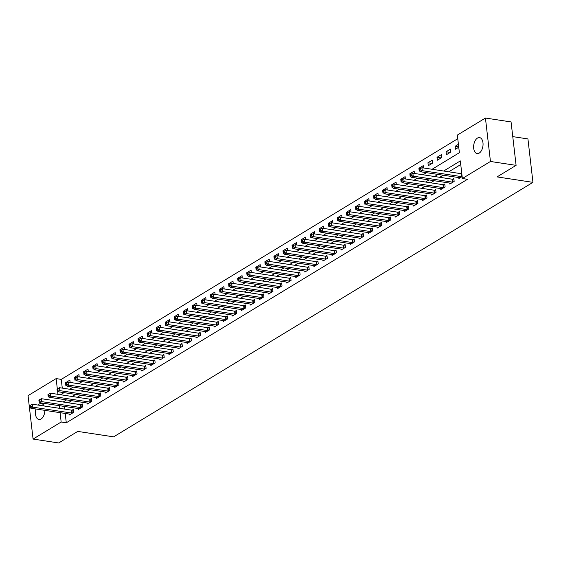 <?xml version="1.0" encoding="UTF-8"?>
<svg xmlns="http://www.w3.org/2000/svg" width="561" height="561" viewBox="0 0 561 561"><rect width="100%" height="100%" fill="white"/><g stroke="black" fill="none" stroke-linecap="round" stroke-linejoin="round"><path stroke-width="0.84" d="M479.206 153.097A8.085 4.614 98.6 0 1 477.13 153.574A8.085 4.614 98.6 0 1 473.624 146.673A8.085 4.614 98.6 0 1 477.474 138.076A8.085 4.614 98.6 0 1 479.55 137.592A8.085 4.614 98.6 0 1 483.056 144.493A8.085 4.614 98.6 0 1 479.206 153.097M44.887 410.364A8.085 4.614 98.6 0 1 41.037 419.039A8.085 4.614 98.6 0 1 38.954 419.516A8.085 4.614 98.6 0 1 36.009 409.018M38.064 405.07A8.085 4.614 98.6 0 1 39.298 404.018A8.085 4.614 98.6 0 1 41.381 403.534A8.085 4.614 98.6 0 1 44.088 405.982M512.768 136.625L527.929 138.925L532.95 182.353L113.624 436.851L77.734 431.409L58.709 442.959L33.071 439.067L28.05 395.645L56.135 378.598L57.334 388.955M457.762 138.721L61.268 379.376L56.135 378.598M432.068 169.268L459.382 152.697L457.341 135.089L485.433 118.041L490.454 161.47L462.369 178.517L460.329 160.909L443.66 171.028M490.454 161.47L516.092 165.355L511.064 121.933L485.433 118.041M61.268 379.376L62.278 388.121M62.776 392.455L62.881 393.345M70.153 382.441L69.887 380.113L65.532 382.749L65.875 385.68L66.507 385.295M79.213 376.943L78.947 374.608L74.592 377.251L74.936 380.183L75.567 379.797M88.273 371.445L88.007 369.11L83.652 371.754L83.996 374.685L84.627 374.299M97.334 365.947L97.067 363.612L92.719 366.249L93.056 369.187L93.687 368.801M106.394 360.442L106.127 358.114L101.779 360.751L102.116 363.689L102.747 363.304M115.454 354.945L115.187 352.61L110.84 355.253L111.176 358.184L111.807 357.799M124.514 349.447L124.247 347.112L119.9 349.755L120.236 352.687L120.874 352.301M133.581 343.949L133.308 341.614L128.96 344.258L129.296 347.189L129.935 346.803M142.641 338.451L142.368 336.116L138.02 338.753L138.357 341.691L138.995 341.305M151.701 332.946L151.428 330.618L147.08 333.255L147.417 336.193L148.055 335.808M160.762 327.449L160.488 325.114L156.14 327.757L156.477 330.688L157.115 330.303M169.822 321.951L169.548 319.616L165.2 322.259L165.544 325.191L166.175 324.805M178.882 316.453L178.608 314.118L174.261 316.755L174.604 319.693L175.235 319.307M187.942 310.955L187.669 308.62L183.321 311.257L183.664 314.195L184.296 313.809M197.002 305.45L196.736 303.122L192.381 305.759L192.725 308.69L193.356 308.312M206.062 299.953L205.796 297.618L201.441 300.261L201.785 303.192L202.416 302.807M215.122 294.455L214.856 292.12L210.508 294.763L210.845 297.695L211.476 297.309M224.183 288.957L223.916 286.622L219.568 289.259L219.905 292.197L220.536 291.811M233.243 283.459L232.976 281.124L228.629 283.761L228.965 286.699L229.596 286.313M242.303 277.954L242.036 275.626L237.689 278.263L238.025 281.194L238.656 280.816M251.363 272.457L251.097 270.122L246.749 272.765L247.085 275.696L247.724 275.311M260.43 266.959L260.157 264.624L255.809 267.267L256.146 270.199L256.784 269.813M269.49 261.461L269.217 259.126L264.869 261.763L265.206 264.701L265.844 264.315M278.551 255.963L278.277 253.628L273.929 256.265L274.266 259.203L274.904 258.817M287.611 250.458L287.337 248.13L282.989 250.767L283.333 253.698L283.964 253.32M296.671 244.961L296.397 242.625L292.05 245.269L292.393 248.2L293.024 247.815M305.731 239.463L305.457 237.128L301.11 239.771L301.453 242.703L302.084 242.317M314.791 233.965L314.525 231.63L310.17 234.267L310.514 237.205L311.145 236.819M323.851 228.467L323.585 226.132L319.23 228.769L319.574 231.707L320.205 231.321M332.911 222.962L332.645 220.634L328.29 223.271L328.634 226.202L329.265 225.824M341.972 217.465L341.705 215.129L337.357 217.773L337.694 220.704L338.325 220.319M351.032 211.967L350.765 209.632L346.418 212.275L346.754 215.207L347.385 214.821M360.092 206.469L359.825 204.134L355.478 206.771L355.814 209.709L356.445 209.323M369.152 200.971L368.886 198.636L364.538 201.273L364.874 204.211L365.513 203.825M378.219 195.466L377.946 193.138L373.598 195.775L373.935 198.706L374.573 198.328M387.279 189.969L387.006 187.633L382.658 190.277L382.995 193.208L383.633 192.823M396.339 184.471L396.066 182.136L391.718 184.779L392.055 187.711L392.693 187.325M405.4 178.973L405.126 176.638L400.778 179.275L401.115 182.213L401.753 181.827M414.46 173.475L414.186 171.14L409.839 173.777L410.182 176.715L410.813 176.329M423.52 167.97L423.246 165.642L418.899 168.279L419.242 171.21L419.873 170.832M428.302 165.712L432.65 163.076L432.307 160.137L427.959 162.781L428.302 165.712M437.363 160.215L441.71 157.578L441.374 154.64L437.019 157.283L437.363 160.215M446.423 154.717L450.771 152.073L450.434 149.142L446.079 151.779L446.423 154.717M458.407 144.296L455.146 146.281L455.483 149.219L458.751 147.234M65.209 413.443L66.289 422.798L467.495 179.296L462.369 178.517M460.749 164.541L448.786 171.806M443.176 175.214L439.726 177.304M434.116 180.712L430.666 182.802M425.056 186.21L421.606 188.307M415.996 191.708L412.545 193.804M406.935 197.213L403.485 199.302M397.875 202.71L394.425 204.8M388.815 208.208L385.365 210.298M379.748 213.706L376.305 215.803M370.688 219.204L367.245 221.3M361.628 224.709L358.177 226.798M352.567 230.206L349.117 232.296M343.507 235.704L340.057 237.794M334.447 241.202L330.997 243.299M325.387 246.7L321.937 248.796M316.327 252.205L312.877 254.294M307.267 257.702L303.817 259.792M298.207 263.2L294.756 265.29M289.146 268.698L285.696 270.795M280.086 274.196L276.636 276.293M271.026 279.701L267.576 281.79M261.959 285.198L258.516 287.288M252.899 290.696L249.456 292.793M243.839 296.194L240.389 298.291M234.779 301.692L231.328 303.789M225.718 307.197L222.268 309.286M216.658 312.694L213.208 314.784M207.598 318.192L204.148 320.289M198.538 323.69L195.088 325.787M189.478 329.188L186.028 331.285M180.418 334.693L176.967 336.782M171.357 340.19L167.907 342.28M162.297 345.688L158.847 347.785M153.237 351.186L149.787 353.283M144.177 356.684L140.727 358.781M135.11 362.189L131.667 364.278M126.05 367.686L122.607 369.776M116.99 373.184L113.539 375.281M107.929 378.682L104.479 380.779M98.869 384.18L95.419 386.277M89.809 389.685L86.359 391.774M80.749 395.182L77.299 397.272M71.689 400.68L68.239 402.777M64.396 406.452L64.704 409.109M69.157 414.046L69.269 415.021L73.617 412.384L73.281 409.453L72.096 410.168M78.217 408.548L78.33 409.523L82.677 406.886L82.341 403.948L81.163 404.663M87.278 403.043L87.39 404.025L91.738 401.388L91.401 398.45L90.223 399.166M96.338 397.546L96.45 398.527L100.798 395.884L100.461 392.952L99.283 393.668M105.398 392.048L105.51 393.03L109.858 390.386L109.521 387.455L108.343 388.17M114.458 386.55L114.57 387.525L118.918 384.888L118.581 381.957L117.403 382.672M123.518 381.052L123.63 382.027L127.978 379.39L127.642 376.452L126.463 377.167M132.578 375.547L132.691 376.529L137.045 373.892L136.702 370.954L135.524 371.67M141.638 370.05L141.751 371.031L146.105 368.388L145.762 365.456L144.584 366.172M150.699 364.552L150.818 365.534L155.166 362.89L154.822 359.959L153.644 360.674M159.759 359.054L159.878 360.029L164.226 357.392L163.882 354.461L162.704 355.176M168.826 353.556L168.938 354.531L173.286 351.894L172.942 348.956L171.764 349.671M177.886 348.051L177.998 349.033L182.346 346.396L182.009 343.458L180.824 344.174M186.946 342.554L187.058 343.535L191.406 340.892L191.07 337.96L189.884 338.676M196.006 337.056L196.119 338.038L200.466 335.394L200.13 332.463L198.952 333.178M205.067 331.558L205.179 332.533L209.526 329.896L209.19 326.965L208.012 327.68M214.127 326.053L214.239 327.035L218.587 324.398L218.25 321.46L217.072 322.175M223.187 320.555L223.299 321.537L227.647 318.9L227.31 315.962L226.132 316.677M232.247 315.058L232.359 316.039L236.707 313.396L236.37 310.464L235.192 311.18M241.307 309.56L241.419 310.542L245.767 307.898L245.43 304.967L244.252 305.682M250.367 304.062L250.479 305.037L254.834 302.4L254.491 299.469L253.313 300.184M259.427 298.557L259.54 299.539L263.894 296.902L263.551 293.964L262.373 294.679M268.488 293.059L268.6 294.041L272.955 291.404L272.611 288.466L271.433 289.181M277.548 287.562L277.667 288.543L282.015 285.9L281.671 282.968L280.493 283.684M286.608 282.064L286.727 283.046L291.075 280.402L290.731 277.471L289.553 278.186M295.675 276.566L295.787 277.541L300.135 274.904L299.791 271.973L298.613 272.688M304.735 271.061L304.847 272.043L309.195 269.406L308.859 266.468L307.673 267.183M313.795 265.563L313.908 266.545L318.255 263.908L317.919 260.97L316.734 261.685M322.856 260.066L322.968 261.047L327.315 258.404L326.979 255.472L325.801 256.188M331.916 254.568L332.028 255.55L336.376 252.906L336.039 249.975L334.861 250.69M340.976 249.07L341.088 250.045L345.436 247.408L345.099 244.477L343.921 245.192M350.036 243.565L350.148 244.547L354.496 241.91L354.159 238.972L352.981 239.687M359.096 238.067L359.208 239.049L363.556 236.412L363.219 233.474L362.041 234.189M368.156 232.57L368.268 233.551L372.616 230.908L372.28 227.976L371.102 228.692M377.216 227.072L377.329 228.054L381.683 225.41L381.34 222.479L380.162 223.194M386.277 221.574L386.389 222.549L390.744 219.912L390.4 216.981L389.222 217.696M395.337 216.069L395.456 217.051L399.804 214.414L399.46 211.476L398.282 212.191M404.397 210.571L404.516 211.553L408.864 208.916L408.52 205.978L407.342 206.693M413.464 205.074L413.576 206.055L417.924 203.412L417.58 200.48L416.402 201.196M422.524 199.576L422.636 200.558L426.984 197.914L426.648 194.983L425.462 195.698M431.584 194.078L431.697 195.053L436.044 192.416L435.708 189.478L434.523 190.2M440.644 188.573L440.757 189.555L445.104 186.918L444.768 183.98L443.59 184.695M449.705 183.075L449.817 184.057L454.165 181.413L453.828 178.482L452.65 179.197M458.765 177.578L458.877 178.559L462.145 176.575M516.092 165.355L497.06 176.904L532.95 182.353M66.289 422.798L61.163 422.019L33.071 439.067M59.27 405.673L59.578 408.331M60.083 412.665L61.163 422.019M438.05 174.436L434.6 176.526M428.99 179.934L425.54 182.03M419.93 185.432L416.479 187.528M410.869 190.929L407.419 193.026M401.809 196.434L398.359 198.524M392.742 201.932L389.299 204.022M383.682 207.43L380.239 209.526M374.622 212.928L371.179 215.024M365.562 218.425L362.111 220.522M356.501 223.93L353.051 226.02M347.441 229.428L343.991 231.518M338.381 234.926L334.931 237.023M329.321 240.424L325.871 242.52M320.261 245.921L316.811 248.018M311.201 251.426L307.751 253.516M302.141 256.924L298.69 259.014M293.08 262.422L289.63 264.519M284.02 267.92L280.57 270.016M274.96 273.417L271.51 275.514M265.893 278.922L262.45 281.012M256.833 284.42L253.39 286.51M247.773 289.918L244.323 292.015M238.713 295.416L235.262 297.512M229.652 300.913L226.202 303.01M220.592 306.418L217.142 308.508M211.532 311.916L208.082 314.006M202.472 317.414L199.022 319.511M193.412 322.912L189.962 325.008M184.352 328.409L180.901 330.506M175.291 333.914L171.841 336.004M166.231 339.412L162.781 341.502M157.171 344.91L153.721 347.007M148.104 350.408L144.661 352.504M139.044 355.912L135.601 358.002M129.984 361.41L126.541 363.5M120.924 366.908L117.473 368.998M111.863 372.406L108.413 374.503M102.803 377.904L99.353 380M93.743 383.408L90.293 385.498M84.683 388.906L81.233 390.996M75.623 394.404L72.173 396.494M66.563 399.902L63.113 401.999M60.581 394.741L64.031 392.644M69.641 389.236L73.091 387.146M78.708 383.738L82.151 381.648M87.768 378.24L91.212 376.151M96.829 372.742L100.279 370.646M105.889 367.245L109.339 365.148M114.949 361.74L118.399 359.65M124.009 356.242L127.459 354.152M133.069 350.744L136.519 348.654M142.129 345.246L145.579 343.15M151.19 339.749L154.64 337.652M160.25 334.244L163.7 332.154M169.31 328.746L172.76 326.656M178.37 323.248L181.82 321.158M187.43 317.75L190.88 315.654M196.497 312.253L199.94 310.156M205.557 306.748L209.001 304.658M214.618 301.25L218.061 299.16M223.678 295.752L227.128 293.662M232.738 290.254L236.188 288.158M241.798 284.757L245.248 282.66M250.858 279.252L254.308 277.162M259.918 273.754L263.368 271.664M268.978 268.256L272.429 266.166M278.039 262.758L281.489 260.662M287.099 257.261L290.549 255.164M296.159 251.756L299.609 249.666M305.219 246.258L308.669 244.168M314.279 240.76L317.729 238.663M323.346 235.262L326.79 233.166M332.407 229.765L335.85 227.668M341.467 224.26L344.917 222.17M350.527 218.762L353.977 216.672M359.587 213.264L363.037 211.167M368.647 207.766L372.097 205.67M377.707 202.269L381.157 200.172M386.767 196.764L390.218 194.674M395.828 191.266L399.278 189.176M404.888 185.768L408.338 183.671M413.948 180.27L417.398 178.174M423.008 174.773L426.458 172.676M57.573 390.996L57.958 394.341M67.173 382.995L65.532 382.749M458.702 146.821L455.146 146.281M450.224 152.41L446.079 151.779M441.163 157.907L437.019 157.283M432.103 163.405L427.959 162.781M420.54 168.524L418.899 168.279M411.479 174.029L409.839 173.777M402.419 179.527L400.778 179.275M393.359 185.025L391.718 184.779M384.292 190.523L382.658 190.277M375.232 196.02L373.598 195.775M366.172 201.525L364.538 201.273M357.112 207.023L355.478 206.771M348.051 212.521L346.418 212.275M338.991 218.019L337.357 217.773M329.931 223.516L328.29 223.271M320.871 229.021L319.23 228.769M311.811 234.519L310.17 234.267M302.751 240.017L301.11 239.771M293.691 245.515L292.05 245.269M284.63 251.012L282.989 250.767M275.57 256.517L273.929 256.265M266.51 262.015L264.869 261.763M257.443 267.513L255.809 267.267M248.383 273.011L246.749 272.765M239.323 278.515L237.689 278.263M230.262 284.013L228.629 283.761M221.202 289.511L219.568 289.259M212.142 295.009L210.508 294.763M203.082 300.507L201.441 300.261M194.022 306.011L192.381 305.759M184.962 311.509L183.321 311.257M175.902 317.007L174.261 316.755M166.841 322.505L165.2 322.259M157.781 328.003L156.14 327.757M148.721 333.507L147.08 333.255M139.654 339.005L138.02 338.753M130.594 344.503L128.96 344.258M121.534 350.001L119.9 349.755M112.473 355.499L110.84 355.253M103.413 361.003L101.779 360.751M94.353 366.501L92.719 366.249M85.293 371.999L83.652 371.754M76.233 377.497L74.592 377.251M71.836 413.078L71.499 410.14L32.328 404.201L32.671 407.132L71.836 413.078A1.262 0.449 173.4 0 0 72.271 413.099L72.439 413.099M30.687 406.381L30.553 405.21L29.831 405.645L29.964 406.823L30.687 406.381L32.671 407.132L30.855 408.233L70.027 414.179A1.262 0.449 173.4 0 1 70.356 414.263L70.448 414.306M71.499 410.14A1.262 0.449 173.4 0 0 71.934 410.168L73.358 410.147M32.328 404.201L30.553 405.21M29.964 406.823L30.855 408.233M80.896 407.581L80.56 404.642L41.388 398.703L41.731 401.634L80.896 407.581A1.262 0.449 173.4 0 0 81.331 407.602L81.499 407.602M39.754 400.884L39.614 399.705L38.891 400.147L39.025 401.318L39.754 400.884L41.731 401.634L39.915 402.735L79.087 408.674A1.262 0.449 173.4 0 1 79.417 408.766L79.508 408.808M80.56 404.642A1.262 0.449 173.4 0 0 80.994 404.67L82.418 404.649M41.388 398.703L39.614 399.705M39.025 401.318L39.915 402.735M89.956 402.076L89.62 399.144L50.448 393.198L50.792 396.136L89.956 402.076A1.262 0.449 173.4 0 0 90.391 402.104L90.559 402.104M48.814 395.386L48.674 394.208L47.951 394.649L48.085 395.821L48.814 395.386L50.792 396.136L48.975 397.237L88.147 403.177A1.262 0.449 173.4 0 1 88.477 403.268L88.568 403.31M89.62 399.144A1.262 0.449 173.4 0 0 90.055 399.173L91.478 399.144M50.448 393.198L48.674 394.208M48.085 395.821L48.975 397.237M99.016 396.578L98.68 393.647L59.508 387.7L59.852 390.638L99.016 396.578A1.262 0.449 173.4 0 0 99.451 396.606L99.62 396.599M57.874 389.881L57.734 388.71L57.012 389.152L57.145 390.323L57.874 389.881L59.852 390.638L58.035 391.732L97.207 397.679A1.262 0.449 173.4 0 1 97.537 397.77L97.628 397.812M98.68 393.647A1.262 0.449 173.4 0 0 99.115 393.668L100.538 393.647M59.508 387.7L57.734 388.71M57.145 390.323L58.035 391.732M108.077 391.08L107.74 388.142L68.568 382.202L68.912 385.134L108.077 391.08A1.262 0.449 173.4 0 0 108.511 391.108L108.68 391.101M66.934 384.383L66.794 383.212L66.072 383.647L66.205 384.825L66.934 384.383L68.912 385.134L67.096 386.234L106.267 392.181A1.262 0.449 173.4 0 1 106.597 392.272L106.688 392.314M107.74 388.142A1.262 0.449 173.4 0 0 108.175 388.17L109.598 388.149M68.568 382.202L66.794 383.212M66.205 384.825L67.096 386.234M117.137 385.582L116.8 382.644L77.635 376.704L77.972 379.636L117.137 385.582A1.262 0.449 173.4 0 0 117.572 385.603L117.74 385.603M75.994 378.885L75.854 377.714L75.132 378.149L75.265 379.327L75.994 378.885L77.972 379.636L76.163 380.737L115.328 386.683A1.262 0.449 173.4 0 1 115.657 386.767L115.748 386.81M116.8 382.644A1.262 0.449 173.4 0 0 117.235 382.672L118.659 382.651M77.635 376.704L75.854 377.714M75.265 379.327L76.163 380.737M126.197 380.078L125.86 377.146L86.696 371.207L87.032 374.138L126.197 380.078A1.262 0.449 173.4 0 0 126.639 380.106L126.8 380.106M85.055 373.388L84.921 372.209L84.192 372.651L84.332 373.822L85.055 373.388L87.032 374.138L85.223 375.239L124.388 381.178A1.262 0.449 173.4 0 1 124.717 381.27L124.808 381.312M125.86 377.146A1.262 0.449 173.4 0 0 126.295 377.174L127.726 377.153M86.696 371.207L84.921 372.209M84.332 373.822L85.223 375.239M135.264 374.58L134.921 371.648L95.756 365.702L96.092 368.64L135.264 374.58A1.262 0.449 173.4 0 0 135.699 374.608L135.86 374.608M94.115 367.883L93.982 366.712L93.252 367.153L93.392 368.325L94.115 367.883L96.092 368.64L94.283 369.741L133.448 375.681A1.262 0.449 173.4 0 1 133.777 375.772L133.876 375.814M134.921 371.648A1.262 0.449 173.4 0 0 135.355 371.677L136.786 371.648M95.756 365.702L93.982 366.712M93.392 368.325L94.283 369.741M144.324 369.082L143.981 366.151L104.816 360.204L105.152 363.142L144.324 369.082A1.262 0.449 173.4 0 0 144.759 369.11L144.92 369.103M103.175 362.385L103.042 361.214L102.312 361.656L102.453 362.827L103.175 362.385L105.152 363.142L103.343 364.236L142.508 370.183A1.262 0.449 173.4 0 1 142.838 370.274L142.936 370.316M143.981 366.151A1.262 0.449 173.4 0 0 144.415 366.172L145.846 366.151M104.816 360.204L103.042 361.214M102.453 362.827L103.343 364.236M153.384 363.584L153.041 360.646L113.876 354.706L114.213 357.638L153.384 363.584A1.262 0.449 173.4 0 0 153.819 363.612L153.987 363.605M112.235 356.887L112.102 355.716L111.373 356.151L111.513 357.329L112.235 356.887L114.213 357.638L112.403 358.738L151.568 364.685A1.262 0.449 173.4 0 1 151.898 364.776L151.996 364.818M153.041 360.646A1.262 0.449 173.4 0 0 153.476 360.674L154.906 360.653M113.876 354.706L112.102 355.716M111.513 357.329L112.403 358.738M162.445 358.086L162.101 355.148L122.936 349.208L123.273 352.14L162.445 358.086A1.262 0.449 173.4 0 0 162.879 358.107L163.048 358.107M121.295 351.389L121.162 350.218L120.433 350.653L120.573 351.831L121.295 351.389L123.273 352.14L121.464 353.241L160.628 359.187A1.262 0.449 173.4 0 1 160.958 359.271L161.056 359.313M162.101 355.148A1.262 0.449 173.4 0 0 162.536 355.176L163.966 355.155M122.936 349.208L121.162 350.218M120.573 351.831L121.464 353.241M171.505 352.581L171.161 349.65L131.996 343.711L132.333 346.642L171.505 352.581A1.262 0.449 173.4 0 0 171.939 352.61L172.108 352.61M130.355 345.892L130.222 344.713L129.5 345.155L129.633 346.326L130.355 345.892L132.333 346.642L130.524 347.743L169.688 353.682A1.262 0.449 173.4 0 1 170.025 353.774L170.116 353.816M171.161 349.65A1.262 0.449 173.4 0 0 171.603 349.678L173.026 349.657M131.996 343.711L130.222 344.713M129.633 346.326L130.524 347.743M180.565 347.084L180.228 344.152L141.056 338.206L141.393 341.144L180.565 347.084A1.262 0.449 173.4 0 0 181 347.112L181.168 347.112M139.416 340.387L139.282 339.216L138.56 339.657L138.693 340.829L139.416 340.387L141.393 341.144L139.584 342.245L178.756 348.185A1.262 0.449 173.4 0 1 179.085 348.276L179.176 348.318M180.228 344.152A1.262 0.449 173.4 0 0 180.663 344.181L182.087 344.152M141.056 338.206L139.282 339.216M138.693 340.829L139.584 342.245M189.625 341.586L189.288 338.655L150.117 332.708L150.46 335.646L189.625 341.586A1.262 0.449 173.4 0 0 190.06 341.614L190.228 341.607M148.476 334.889L148.342 333.718L147.62 334.16L147.753 335.331L148.476 334.889L150.46 335.646L148.644 336.74L187.816 342.687A1.262 0.449 173.4 0 1 188.145 342.778L188.237 342.82M189.288 338.655A1.262 0.449 173.4 0 0 189.723 338.676L191.147 338.655M150.117 332.708L148.342 333.718M147.753 335.331L148.644 336.74M198.685 336.088L198.349 333.15L159.177 327.21L159.52 330.141L198.685 336.088A1.262 0.449 173.4 0 0 199.12 336.116L199.288 336.109M157.536 329.391L157.403 328.22L156.68 328.655L156.814 329.833L157.536 329.391L159.52 330.141L157.704 331.242L196.876 337.189A1.262 0.449 173.4 0 1 197.206 337.28L197.297 337.322M198.349 333.15A1.262 0.449 173.4 0 0 198.783 333.178L200.207 333.157M159.177 327.21L157.403 328.22M156.814 329.833L157.704 331.242M207.745 330.59L207.409 327.652L168.237 321.712L168.581 324.644L207.745 330.59A1.262 0.449 173.4 0 0 208.18 330.611L208.348 330.611M166.603 323.893L166.463 322.722L165.74 323.157L165.874 324.335L166.603 323.893L168.581 324.644L166.764 325.745L205.936 331.691A1.262 0.449 173.4 0 1 206.266 331.775L206.357 331.817M207.409 327.652A1.262 0.449 173.4 0 0 207.843 327.68L209.267 327.659M168.237 321.712L166.463 322.722M165.874 324.335L166.764 325.745M216.805 325.085L216.469 322.154L177.297 316.215L177.641 319.146L216.805 325.085A1.262 0.449 173.4 0 0 217.24 325.114L217.409 325.114M175.663 318.396L175.523 317.217L174.801 317.659L174.934 318.83L175.663 318.396L177.641 319.146L175.824 320.247L214.996 326.186A1.262 0.449 173.4 0 1 215.326 326.278L215.417 326.32M216.469 322.154A1.262 0.449 173.4 0 0 216.904 322.182L218.327 322.154M177.297 316.215L175.523 317.217M174.934 318.83L175.824 320.247M225.866 319.588L225.529 316.656L186.357 310.71L186.701 313.648L225.866 319.588A1.262 0.449 173.4 0 0 226.3 319.616L226.469 319.616M184.723 312.891L184.583 311.72L183.861 312.161L183.994 313.333L184.723 312.891L186.701 313.648L184.885 314.749L224.056 320.689A1.262 0.449 173.4 0 1 224.386 320.78L224.477 320.822M225.529 316.656A1.262 0.449 173.4 0 0 225.964 316.685L227.387 316.656M186.357 310.71L184.583 311.72M183.994 313.333L184.885 314.749M234.926 314.09L234.589 311.159L195.424 305.212L195.761 308.15L234.926 314.09A1.262 0.449 173.4 0 0 235.361 314.118L235.529 314.111M193.783 307.393L193.643 306.222L192.921 306.664L193.054 307.835L193.783 307.393L195.761 308.15L193.952 309.244L233.117 315.191A1.262 0.449 173.4 0 1 233.446 315.282L233.537 315.324M234.589 311.159A1.262 0.449 173.4 0 0 235.024 311.18L236.447 311.159M195.424 305.212L193.643 306.222M193.054 307.835L193.952 309.244M243.986 308.592L243.649 305.654L204.485 299.714L204.821 302.645L243.986 308.592A1.262 0.449 173.4 0 0 244.428 308.62L244.589 308.613M202.844 301.895L202.71 300.724L201.981 301.159L202.121 302.337L202.844 301.895L204.821 302.645L203.012 303.746L242.177 309.693A1.262 0.449 173.4 0 1 242.506 309.784L242.597 309.826M243.649 305.654A1.262 0.449 173.4 0 0 244.084 305.682L245.515 305.661M204.485 299.714L202.71 300.724M202.121 302.337L203.012 303.746M253.053 303.094L252.709 300.156L213.545 294.216L213.881 297.148L253.053 303.094A1.262 0.449 173.4 0 0 253.488 303.115L253.649 303.115M211.904 296.397L211.77 295.219L211.041 295.661L211.181 296.839L211.904 296.397L213.881 297.148L212.072 298.249L251.237 304.188A1.262 0.449 173.4 0 1 251.566 304.279L251.658 304.321M252.709 300.156A1.262 0.449 173.4 0 0 253.144 300.184L254.575 300.163M213.545 294.216L211.77 295.219M211.181 296.839L212.072 298.249M262.113 297.589L261.77 294.658L222.605 288.719L222.941 291.65L262.113 297.589A1.262 0.449 173.4 0 0 262.548 297.618L262.709 297.618M220.964 290.9L220.831 289.721L220.101 290.163L220.242 291.334L220.964 290.9L222.941 291.65L221.132 292.751L260.297 298.69A1.262 0.449 173.4 0 1 260.627 298.782L260.725 298.824M261.77 294.658A1.262 0.449 173.4 0 0 262.204 294.686L263.635 294.658M222.605 288.719L220.831 289.721M220.242 291.334L221.132 292.751M271.173 292.092L270.83 289.16L231.665 283.214L232.002 286.152L271.173 292.092A1.262 0.449 173.4 0 0 271.608 292.12L271.776 292.12M230.024 285.395L229.891 284.224L229.161 284.665L229.302 285.837L230.024 285.395L232.002 286.152L230.192 287.253L269.357 293.193A1.262 0.449 173.4 0 1 269.687 293.284L269.785 293.326M270.83 289.16A1.262 0.449 173.4 0 0 271.265 289.188L272.695 289.16M231.665 283.214L229.891 284.224M229.302 285.837L230.192 287.253M280.234 286.594L279.89 283.663L240.725 277.716L241.062 280.654L280.234 286.594A1.262 0.449 173.4 0 0 280.668 286.622L280.837 286.615M239.084 279.897L238.951 278.726L238.222 279.168L238.362 280.339L239.084 279.897L241.062 280.654L239.252 281.748L278.417 287.695A1.262 0.449 173.4 0 1 278.747 287.786L278.845 287.828M279.89 283.663A1.262 0.449 173.4 0 0 280.325 283.684L281.755 283.663M240.725 277.716L238.951 278.726M238.362 280.339L239.252 281.748M289.294 281.096L288.95 278.158L249.785 272.218L250.122 275.149L289.294 281.096A1.262 0.449 173.4 0 0 289.728 281.124L289.897 281.117M248.144 274.399L248.011 273.228L247.289 273.663L247.422 274.841L248.144 274.399L250.122 275.149L248.313 276.25L287.477 282.197A1.262 0.449 173.4 0 1 287.814 282.288L287.905 282.33M288.95 278.158A1.262 0.449 173.4 0 0 289.385 278.186L290.815 278.165M249.785 272.218L248.011 273.228M247.422 274.841L248.313 276.25M298.354 275.598L298.01 272.66L258.845 266.72L259.182 269.652L298.354 275.598A1.262 0.449 173.4 0 0 298.789 275.619L298.957 275.619M257.204 268.901L257.071 267.723L256.349 268.165L256.482 269.343L257.204 268.901L259.182 269.652L257.373 270.753L296.538 276.692A1.262 0.449 173.4 0 1 296.874 276.783L296.965 276.825M298.01 272.66A1.262 0.449 173.4 0 0 298.452 272.688L299.876 272.667M258.845 266.72L257.071 267.723M256.482 269.343L257.373 270.753M307.414 270.093L307.077 267.162L267.906 261.223L268.249 264.154L307.414 270.093A1.262 0.449 173.4 0 0 307.849 270.122L308.017 270.122M266.265 263.404L266.131 262.225L265.409 262.667L265.542 263.838L266.265 263.404L268.249 264.154L266.433 265.255L305.605 271.194A1.262 0.449 173.4 0 1 305.934 271.286L306.026 271.328M307.077 267.162A1.262 0.449 173.4 0 0 307.512 267.19L308.936 267.162M267.906 261.223L266.131 262.225M265.542 263.838L266.433 265.255M316.474 264.596L316.138 261.664L276.966 255.718L277.309 258.656L316.474 264.596A1.262 0.449 173.4 0 0 316.909 264.624L317.077 264.624M275.325 257.899L275.192 256.728L274.469 257.169L274.602 258.341L275.325 257.899L277.309 258.656L275.493 259.757L314.665 265.697A1.262 0.449 173.4 0 1 314.994 265.788L315.086 265.83M316.138 261.664A1.262 0.449 173.4 0 0 316.572 261.692L317.996 261.664M276.966 255.718L275.192 256.728M274.602 258.341L275.493 259.757M325.534 259.098L325.198 256.167L286.026 250.22L286.369 253.158L325.534 259.098A1.262 0.449 173.4 0 0 325.969 259.126L326.137 259.119M284.392 252.401L284.252 251.23L283.529 251.672L283.663 252.843L284.392 252.401L286.369 253.158L284.553 254.252L323.725 260.199A1.262 0.449 173.4 0 1 324.055 260.29L324.146 260.332M325.198 256.167A1.262 0.449 173.4 0 0 325.632 256.188L327.056 256.167M286.026 250.22L284.252 251.23M283.663 252.843L284.553 254.252M334.594 253.6L334.258 250.662L295.086 244.722L295.43 247.653L334.594 253.6A1.262 0.449 173.4 0 0 335.029 253.628L335.197 253.621M293.452 246.903L293.312 245.732L292.59 246.167L292.723 247.345L293.452 246.903L295.43 247.653L293.613 248.754L332.785 254.701A1.262 0.449 173.4 0 1 333.115 254.785L333.206 254.827M334.258 250.662A1.262 0.449 173.4 0 0 334.693 250.69L336.116 250.669M295.086 244.722L293.312 245.732M292.723 247.345L293.613 248.754M343.655 248.102L343.318 245.164L304.146 239.224L304.49 242.156L343.655 248.102A1.262 0.449 173.4 0 0 344.089 248.123L344.258 248.123M302.512 241.405L302.372 240.227L301.65 240.669L301.783 241.847L302.512 241.405L304.49 242.156L302.674 243.257L341.845 249.196A1.262 0.449 173.4 0 1 342.175 249.287L342.266 249.329M343.318 245.164A1.262 0.449 173.4 0 0 343.753 245.192L345.176 245.171M304.146 239.224L302.372 240.227M301.783 241.847L302.674 243.257M352.715 242.597L352.378 239.666L313.206 233.727L313.55 236.658L352.715 242.597A1.262 0.449 173.4 0 0 353.15 242.625L353.318 242.625M311.572 235.908L311.432 234.729L310.71 235.171L310.843 236.342L311.572 235.908L313.55 236.658L311.734 237.759L350.906 243.698A1.262 0.449 173.4 0 1 351.235 243.79L351.326 243.832M352.378 239.666A1.262 0.449 173.4 0 0 352.813 239.694L354.236 239.666M313.206 233.727L311.432 234.729M310.843 236.342L311.734 237.759M361.775 237.1L361.438 234.168L322.273 228.222L322.61 231.16L361.775 237.1A1.262 0.449 173.4 0 0 362.21 237.128L362.378 237.128M320.633 230.403L320.492 229.232L319.77 229.673L319.903 230.844L320.633 230.403L322.61 231.16L320.801 232.261L359.966 238.201A1.262 0.449 173.4 0 1 360.295 238.292L360.386 238.334M361.438 234.168A1.262 0.449 173.4 0 0 361.873 234.196L363.297 234.168M322.273 228.222L320.492 229.232M319.903 230.844L320.801 232.261M370.835 231.602L370.498 228.671L331.334 222.724L331.67 225.662L370.835 231.602A1.262 0.449 173.4 0 0 371.277 231.63L371.438 231.623M329.693 224.905L329.559 223.734L328.83 224.176L328.97 225.347L329.693 224.905L331.67 225.662L329.861 226.756L369.026 232.703A1.262 0.449 173.4 0 1 369.355 232.794L369.447 232.836M370.498 228.671A1.262 0.449 173.4 0 0 370.933 228.692L372.364 228.671M331.334 222.724L329.559 223.734M328.97 225.347L329.861 226.756M379.902 226.104L379.559 223.166L340.394 217.226L340.73 220.157L379.902 226.104A1.262 0.449 173.4 0 0 380.337 226.132L380.498 226.125M338.753 219.407L338.62 218.236L337.89 218.671L338.031 219.849L338.753 219.407L340.73 220.157L338.921 221.258L378.086 227.205A1.262 0.449 173.4 0 1 378.416 227.289L378.514 227.331M379.559 223.166A1.262 0.449 173.4 0 0 379.993 223.194L381.424 223.173M340.394 217.226L338.62 218.236M338.031 219.849L338.921 221.258M388.962 220.606L388.619 217.668L349.454 211.728L349.791 214.66L388.962 220.606A1.262 0.449 173.4 0 0 389.397 220.627L389.558 220.627M347.813 213.909L347.68 212.731L346.95 213.173L347.091 214.351L347.813 213.909L349.791 214.66L347.981 215.761L387.146 221.7A1.262 0.449 173.4 0 1 387.476 221.791L387.574 221.833M388.619 217.668A1.262 0.449 173.4 0 0 389.053 217.696L390.484 217.675M349.454 211.728L347.68 212.731M347.091 214.351L347.981 215.761M398.022 215.101L397.679 212.17L358.514 206.231L358.851 209.162L398.022 215.101A1.262 0.449 173.4 0 0 398.457 215.129L398.626 215.129M356.873 208.412L356.74 207.233L356.011 207.675L356.151 208.846L356.873 208.412L358.851 209.162L357.041 210.263L396.206 216.202A1.262 0.449 173.4 0 1 396.536 216.294L396.634 216.336M397.679 212.17A1.262 0.449 173.4 0 0 398.114 212.198L399.544 212.17M358.514 206.231L356.74 207.233M356.151 208.846L357.041 210.263M407.083 209.604L406.739 206.672L367.574 200.726L367.911 203.664L407.083 209.604A1.262 0.449 173.4 0 0 407.517 209.632L407.686 209.632M365.933 202.907L365.8 201.736L365.071 202.177L365.211 203.348L365.933 202.907L367.911 203.664L366.102 204.765L405.266 210.705A1.262 0.449 173.4 0 1 405.596 210.796L405.694 210.838M406.739 206.672A1.262 0.449 173.4 0 0 407.174 206.7L408.604 206.672M367.574 200.726L365.8 201.736M365.211 203.348L366.102 204.765M416.143 204.106L415.799 201.175L376.634 195.228L376.971 198.166L416.143 204.106A1.262 0.449 173.4 0 0 416.578 204.134L416.746 204.127M374.993 197.409L374.86 196.238L374.138 196.68L374.271 197.851L374.993 197.409L376.971 198.166L375.162 199.26L414.327 205.207A1.262 0.449 173.4 0 1 414.663 205.298L414.754 205.34M415.799 201.175A1.262 0.449 173.4 0 0 416.241 201.196L417.665 201.175M376.634 195.228L374.86 196.238M374.271 197.851L375.162 199.26M425.203 198.608L424.866 195.67L385.695 189.73L386.031 192.661L425.203 198.608A1.262 0.449 173.4 0 0 425.638 198.636L425.806 198.629M384.054 191.911L383.92 190.74L383.198 191.175L383.331 192.353L384.054 191.911L386.031 192.661L384.222 193.762L423.394 199.709A1.262 0.449 173.4 0 1 423.723 199.793L423.814 199.835M424.866 195.67A1.262 0.449 173.4 0 0 425.301 195.698L426.725 195.677M385.695 189.73L383.92 190.74M383.331 192.353L384.222 193.762M434.263 193.11L433.926 190.172L394.755 184.232L395.098 187.164L434.263 193.11A1.262 0.449 173.4 0 0 434.698 193.131L434.866 193.131M393.114 186.413L392.981 185.235L392.258 185.677L392.391 186.855L393.114 186.413L395.098 187.164L393.282 188.265L432.454 194.204A1.262 0.449 173.4 0 1 432.783 194.295L432.875 194.337M433.926 190.172A1.262 0.449 173.4 0 0 434.361 190.2L435.785 190.179M394.755 184.232L392.981 185.235M392.391 186.855L393.282 188.265M443.323 187.605L442.987 184.674L403.815 178.735L404.158 181.666L443.323 187.605A1.262 0.449 173.4 0 0 443.758 187.633L443.926 187.633M402.174 180.915L402.041 179.737L401.318 180.179L401.452 181.35L402.174 180.915L404.158 181.666L402.342 182.767L441.514 188.706A1.262 0.449 173.4 0 1 441.844 188.798L441.935 188.84M442.987 184.674A1.262 0.449 173.4 0 0 443.421 184.702L444.845 184.674M403.815 178.735L402.041 179.737M401.452 181.35L402.342 182.767M452.383 182.108L452.047 179.176L412.875 173.23L413.219 176.168L452.383 182.108A1.262 0.449 173.4 0 0 452.818 182.136L452.986 182.136M411.241 175.411L411.101 174.24L410.379 174.681L410.512 175.852L411.241 175.411L413.219 176.168L411.402 177.269L450.574 183.209A1.262 0.449 173.4 0 1 450.904 183.3L450.995 183.342M452.047 179.176A1.262 0.449 173.4 0 0 452.482 179.204L453.905 179.176M412.875 173.23L411.101 174.24M410.512 175.852L411.402 177.269M461.444 176.61L461.107 173.679L421.935 167.732L422.279 170.67L461.444 176.61A1.262 0.449 173.4 0 0 461.878 176.638L462.047 176.631M420.301 169.913L420.161 168.742L419.439 169.184L419.572 170.355L420.301 169.913L422.279 170.67L420.462 171.764L459.634 177.711A1.262 0.449 173.4 0 1 459.964 177.802L460.055 177.844M461.107 173.679A1.262 0.449 173.4 0 0 461.542 173.7L461.808 173.7M421.935 167.732L420.161 168.742M419.572 170.355L420.462 171.764M72.271 413.099L71.934 410.168M81.331 407.602L80.994 404.67M90.391 402.104L90.055 399.173M99.451 396.606L99.115 393.668M108.511 391.108L108.175 388.17M117.572 385.603L117.235 382.672M126.639 380.106L126.295 377.174M135.699 374.608L135.355 371.677M144.759 369.11L144.415 366.172M153.819 363.612L153.476 360.674M162.879 358.107L162.536 355.176M171.939 352.61L171.603 349.678M181 347.112L180.663 344.181M190.06 341.614L189.723 338.676M199.12 336.116L198.783 333.178M208.18 330.611L207.843 327.68M217.24 325.114L216.904 322.182M226.3 319.616L225.964 316.685M235.361 314.118L235.024 311.18M244.428 308.62L244.084 305.682M253.488 303.115L253.144 300.184M262.548 297.618L262.204 294.686M271.608 292.12L271.265 289.188M280.668 286.622L280.325 283.684M289.728 281.124L289.385 278.186M298.789 275.619L298.452 272.688M307.849 270.122L307.512 267.19M316.909 264.624L316.572 261.692M325.969 259.126L325.632 256.188M335.029 253.628L334.693 250.69M344.089 248.123L343.753 245.192M353.15 242.625L352.813 239.694M362.21 237.128L361.873 234.196M371.277 231.63L370.933 228.692M380.337 226.132L379.993 223.194M389.397 220.627L389.053 217.696M398.457 215.129L398.114 212.198M407.517 209.632L407.174 206.7M416.578 204.134L416.241 201.196M425.638 198.636L425.301 195.698M434.698 193.131L434.361 190.2M443.758 187.633L443.421 184.702M452.818 182.136L452.482 179.204M461.878 176.638L461.542 173.7"/></g></svg>
